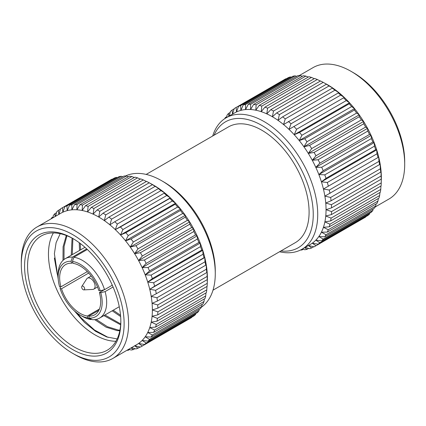 <?xml version="1.0" encoding="UTF-8"?>
<svg xmlns="http://www.w3.org/2000/svg" width="426" height="426" viewBox="0 0 426 426"><rect width="100%" height="100%" fill="white"/><g stroke="black" fill="none" stroke-linecap="round" stroke-linejoin="round"><path stroke-width="0.64" d="M155.607 327.062A79.848 46.099 -120 0 0 156.305 324.458L205.705 295.937A79.848 46.099 -120 0 1 205.007 298.541L155.607 327.062L149.75 327.583A75.876 43.809 -120 0 0 151.203 322.157A75.876 43.809 -120 0 0 152.077 316.262A75.876 43.809 -120 0 0 152.375 309.952L157.87 311.853A79.848 46.099 -120 0 1 157.732 314.878L207.127 286.363A79.848 46.099 -120 0 0 207.26 283.684L207.361 280.271A75.876 43.809 -120 0 0 207.393 278.189A75.876 43.809 -120 0 0 207.1 271.543L206.791 272.544A79.848 46.099 -120 0 0 206.37 269.227L206.221 264.631L205.705 265.206A79.848 46.099 -120 0 0 205.007 261.798L204.768 257.528L204.011 257.687A79.848 46.099 -120 0 0 203.042 254.226L202.755 250.312L201.738 250.078A79.848 46.099 -120 0 0 200.513 246.601L200.204 243.065L198.905 242.453A79.848 46.099 -120 0 0 197.435 238.997L197.147 235.86L195.545 234.902A79.848 46.099 -120 0 0 193.851 231.504L193.612 228.778L191.695 227.5A79.848 46.099 -120 0 0 189.794 224.198L189.639 221.898L187.403 220.333A79.848 46.099 -120 0 0 185.305 217.164L185.278 215.3L182.706 213.479A79.848 46.099 -120 0 0 180.443 210.481L180.565 209.049L177.658 207.015A79.848 46.099 -120 0 0 175.256 204.214L175.565 203.218L172.317 201.008A79.848 46.099 -120 0 0 169.804 198.441L170.32 197.866L166.742 195.523A79.848 46.099 -120 0 0 164.138 193.218L164.894 193.053L160.991 190.63A79.848 46.099 -120 0 0 158.328 188.606L159.351 188.835L155.133 186.37A79.848 46.099 -120 0 0 152.439 184.65L149.222 182.797A79.848 46.099 -120 0 0 148.919 182.632A79.848 46.099 -120 0 0 146.533 181.401L97.133 209.922A79.848 46.099 -120 0 1 99.822 211.312L98.72 217.026L103.044 213.17L152.439 184.65M207.26 283.684A79.848 46.099 -120 0 0 207.27 283.333L207.27 279.621A79.848 46.099 -120 0 0 207.127 276.431L207.1 271.543A75.876 43.809 -120 0 0 206.221 264.631A75.876 43.809 -120 0 0 204.768 257.528A75.876 43.809 -120 0 0 202.755 250.312A75.876 43.809 -120 0 0 200.204 243.065A75.876 43.809 -120 0 0 197.147 235.86A75.876 43.809 -120 0 0 193.612 228.778A75.876 43.809 -120 0 0 189.639 221.898A75.876 43.809 -120 0 0 185.278 215.3A75.876 43.809 -120 0 0 180.565 209.049A75.876 43.809 -120 0 0 175.565 203.218A75.876 43.809 -120 0 0 170.32 197.866A75.876 43.809 -120 0 0 164.894 193.053A75.876 43.809 -120 0 0 159.351 188.835A75.876 43.809 -120 0 0 153.743 185.262A75.876 43.809 -120 0 0 151.922 184.245L148.919 182.632M146.395 181.481L143.333 179.942A79.848 46.099 -120 0 0 140.671 178.893L91.27 207.414A79.848 46.099 -120 0 1 93.933 208.463L93.113 214.129L97.133 209.922M140.292 179.112L137.523 177.85A79.848 46.099 -120 0 0 134.92 177.152L85.525 205.673A79.848 46.099 -120 0 1 88.123 206.37L87.564 211.94L91.27 207.414M112.224 179.282L111.873 179.213A79.848 46.099 -120 0 0 110.909 179.74L61.509 208.261A79.848 46.099 -120 0 0 60.567 208.831L58.852 214.507L58.415 210.348A79.848 46.099 -120 0 0 56.722 211.786L55.62 216.248M117.342 177.61L116.357 177.354A79.848 46.099 -120 0 0 114.264 178.105L64.864 206.626A79.848 46.099 -120 0 1 66.957 205.875L67.186 210.652A75.876 43.809 -120 0 0 62.819 212.212A75.876 43.809 -120 0 0 60.785 213.266L37.014 226.989A75.876 43.809 60 0 1 112.89 270.798A75.876 43.809 60 0 1 112.89 358.41A75.876 43.809 60 0 1 74.955 354.656A75.876 43.809 60 0 1 74.949 354.656L72.713 353.362A72.708 41.977 -120 0 0 124.126 323.675A72.708 41.977 -120 0 0 72.713 234.625A72.708 41.977 -120 0 0 21.3 264.312A72.708 41.977 -120 0 0 72.713 353.362L74.949 354.656M122.752 176.763L121.218 176.284A79.848 46.099 -120 0 0 118.96 176.678L69.56 205.194A79.848 46.099 -120 0 1 71.824 204.805L71.893 209.837A75.876 43.809 -120 0 0 67.186 210.652L69.56 205.194M128.412 176.737L126.405 176.013A79.848 46.099 -120 0 0 124.003 176.039L74.609 204.555A79.848 46.099 -120 0 1 77.01 204.533L76.898 209.784A75.876 43.809 -120 0 0 71.893 209.837L74.609 204.555M134.275 177.525L131.863 176.534A79.848 46.099 -120 0 0 129.344 176.199L79.95 204.714A79.848 46.099 -120 0 1 82.463 205.055L82.143 210.487L85.525 205.673M205.705 295.937L205.992 292.912M153.648 332.365L147.737 332.472A75.876 43.809 -120 0 0 149.75 327.583L154.611 330.022A79.848 46.099 -120 0 1 153.648 332.365L203.042 303.85A79.848 46.099 -120 0 0 204.011 301.502L204.363 298.914M151.113 337.072L145.186 336.78A75.876 43.809 -120 0 0 147.737 332.472L152.338 335.006A79.848 46.099 -120 0 1 151.113 337.072L200.513 308.552A79.848 46.099 -120 0 0 201.738 306.486L202.11 304.388M148.04 341.125L142.124 340.454A75.876 43.809 -120 0 0 145.186 336.78L149.505 339.362A79.848 46.099 -120 0 1 148.04 341.125L197.435 312.604A79.848 46.099 -120 0 0 198.905 310.842L199.256 309.276M144.451 344.474L138.594 343.452A75.876 43.809 -120 0 0 142.124 340.454L146.15 343.036A79.848 46.099 -120 0 1 144.451 344.474L193.851 315.954A79.848 46.099 -120 0 0 195.545 314.516L195.816 313.536M131.496 347.669L135.91 348.947A79.848 46.099 -120 0 0 138.003 348.196L134.621 345.747L140.394 347.094A79.848 46.099 -120 0 0 141.357 346.562L190.757 318.041A79.848 46.099 -120 0 0 191.695 317.471L191.812 317.13M157.732 314.878L152.077 316.262L157.396 318.382A79.848 46.099 -120 0 1 156.97 321.209L206.37 292.689A79.848 46.099 -120 0 0 206.791 289.861L206.993 286.437M205.705 265.206L156.305 293.727A79.848 46.099 -120 0 0 155.607 290.319L205.007 261.798M204.011 257.687L154.611 286.208A79.848 46.099 -120 0 0 153.648 282.747L203.042 254.226M201.738 250.078L152.338 278.599A79.848 46.099 -120 0 0 151.113 275.121L200.513 246.601M198.905 242.453L149.505 270.973A79.848 46.099 -120 0 0 148.04 267.517L197.435 238.997M187.403 220.333L138.003 248.853A79.848 46.099 -120 0 0 135.91 245.685L185.305 217.164M182.706 213.479L133.306 242A79.848 46.099 -120 0 0 131.048 238.997L180.443 210.481M195.545 234.902L146.15 263.417A79.848 46.099 -120 0 0 144.451 260.02L193.851 231.504M191.695 227.5L142.3 256.021A79.848 46.099 -120 0 0 140.394 252.719L189.794 224.198M177.658 207.015L128.258 235.535A79.848 46.099 -120 0 0 125.856 232.734L175.256 204.214M172.317 201.008L122.917 229.529A79.848 46.099 -120 0 0 120.404 226.957L169.804 198.441M166.742 195.523L117.342 224.044A79.848 46.099 -120 0 0 114.743 221.738L164.138 193.218M160.991 190.63L111.596 219.145A79.848 46.099 -120 0 0 108.934 217.122L158.328 188.606M155.133 186.37L105.733 214.89A79.848 46.099 -120 0 0 103.044 213.17M149.222 182.797L99.822 211.312M143.333 179.942L93.933 208.463M137.523 177.85L88.123 206.37M60.465 209.166L58.415 210.348M111.873 179.213L62.473 207.734A79.848 46.099 -120 0 0 61.509 208.261M56.482 212.75L54.826 213.703A79.848 46.099 -120 0 0 53.362 215.465L52.899 217.819M53.058 216.999L51.754 217.755A79.848 46.099 -120 0 0 51.061 218.884M116.357 177.354L66.957 205.875M121.218 176.284L71.824 204.805M126.405 176.013L77.01 204.533M131.863 176.534L82.463 205.055M126.932 350.305A79.848 46.099 -120 0 0 128.258 350.268L129.568 349.512M154.611 330.022L204.011 301.502M152.338 335.006L201.738 306.486M149.505 339.362L198.905 310.842M128.774 349.24L131.048 350.018A79.848 46.099 -120 0 0 133.306 349.629L134.957 348.676M138.003 348.196L140.053 347.014M146.15 343.036L195.545 314.516M141.357 346.562A79.848 46.099 -120 0 0 142.3 345.992L191.695 317.471M157.396 318.382L206.791 289.861M157.87 311.853L207.27 283.333M206.791 272.544L157.396 301.06A79.848 46.099 -120 0 0 156.97 297.747L206.37 269.227M156.305 293.727L151.203 296.395A75.876 43.809 -120 0 0 149.75 289.291L155.607 290.319M154.611 286.208L149.75 289.291A75.876 43.809 -120 0 0 147.737 282.076L153.648 282.747M152.338 278.599L147.737 282.076A75.876 43.809 -120 0 0 145.186 274.829L151.113 275.121M149.505 270.973L145.186 274.829A75.876 43.809 -120 0 0 142.124 267.624L148.04 267.517M138.003 248.853L134.621 253.667A75.876 43.809 -120 0 0 130.255 247.064L135.91 245.685M133.306 242L130.255 247.064A75.876 43.809 -120 0 0 125.548 240.812L131.048 238.997M146.15 263.417L142.124 267.624A75.876 43.809 -120 0 0 138.594 260.542L144.451 260.02M142.3 256.021L138.594 260.542A75.876 43.809 -120 0 0 134.621 253.667L140.394 252.719M128.258 235.535L125.548 240.812A75.876 43.809 -120 0 0 120.542 234.982L125.856 232.734M122.917 229.529L120.542 234.982A75.876 43.809 -120 0 0 115.302 229.63L120.404 226.957M117.342 224.044L115.302 229.63A75.876 43.809 -120 0 0 109.876 224.821L114.743 221.738M111.596 219.145L109.876 224.821A75.876 43.809 -120 0 0 104.327 220.604L108.934 217.122M105.733 214.89L104.327 220.604A75.876 43.809 -120 0 0 98.72 217.026A75.876 43.809 -120 0 0 93.113 214.129A75.876 43.809 -120 0 0 87.564 211.94A75.876 43.809 -120 0 0 82.143 210.487A75.876 43.809 -120 0 0 76.898 209.784L79.95 204.714M62.473 207.734L62.819 212.212L64.864 206.626M54.826 213.703L55.183 216.504M51.754 217.755L51.85 218.426M127.725 349.847L128.258 350.268M156.97 321.209L151.203 322.157L156.305 324.458M131.059 347.92L133.306 349.629M112.89 358.41L136.661 344.687A75.876 43.809 -120 0 0 138.594 343.452L142.3 345.992M157.396 301.06L152.077 303.307A75.876 43.809 -120 0 0 151.203 296.395L156.97 297.747M329.282 226.792A79.848 46.099 -120 0 0 329.98 224.188L379.657 195.507A79.848 46.099 -120 0 1 378.959 198.106L329.282 226.792L323.425 227.314A75.876 43.809 -120 0 0 324.878 221.887A75.876 43.809 -120 0 0 325.757 215.987A75.876 43.809 -120 0 0 326.05 209.683A75.876 43.809 -120 0 0 325.757 203.037L331.407 204.682L381.084 175.997L381.057 171.108L380.748 172.109L331.071 200.79L325.757 203.037A75.876 43.809 -120 0 0 324.878 196.125L330.645 197.472L380.327 168.792L380.178 164.196L324.878 196.125A75.876 43.809 -120 0 0 323.425 189.022L329.282 190.049L378.959 161.363L378.725 157.093L323.425 189.022A75.876 43.809 -120 0 0 321.412 181.806L327.322 182.477L376.999 153.797L376.712 149.877L375.695 149.643L326.012 178.329L321.412 181.806A75.876 43.809 -120 0 0 318.861 174.559L324.788 174.852L374.47 146.166L374.161 142.63L372.862 142.023L323.18 170.704L318.861 174.559A75.876 43.809 -120 0 0 315.799 167.354L321.715 167.248L371.392 138.562L371.105 135.425L369.502 134.467L319.825 163.147L315.799 167.354A75.876 43.809 -120 0 0 312.269 160.272L318.126 159.75L367.808 131.07L367.569 128.343L365.652 127.065L315.975 155.746L312.269 160.272A75.876 43.809 -120 0 0 308.296 153.397A75.876 43.809 -120 0 0 303.93 146.794L309.585 145.415L359.262 116.735L359.235 114.866L356.658 113.044L306.981 141.73L303.93 146.794A75.876 43.809 -120 0 0 299.222 140.543L304.723 138.727L354.4 110.046L354.523 108.614L351.615 106.58L301.933 135.26L299.222 140.543A75.876 43.809 -120 0 0 294.217 134.712L299.531 132.465L349.213 103.784L349.517 102.783L346.274 100.573L296.592 129.254L294.217 134.712A75.876 43.809 -120 0 0 288.977 129.36L344.277 97.432L340.699 95.094L291.017 123.774L288.977 129.36A75.876 43.809 -120 0 0 283.551 124.552L338.851 92.623L334.948 90.195L285.271 118.875L283.551 124.552A75.876 43.809 -120 0 0 278.002 120.334L282.608 116.852L332.285 88.171L333.308 88.406L329.085 85.935L279.408 114.615L278.002 120.334A75.876 43.809 -120 0 0 272.395 116.756L276.719 112.901L326.396 84.22L327.695 84.827L323.18 82.362L273.497 111.042L272.395 116.756A75.876 43.809 -120 0 0 266.788 113.859L270.808 109.652L320.49 80.972A79.848 46.099 -120 0 1 322.876 82.197A79.848 46.099 -120 0 1 323.18 82.362M329.98 193.457A79.848 46.099 -120 0 0 329.282 190.049M328.286 185.938A79.848 46.099 -120 0 0 327.322 182.477M326.012 178.329A79.848 46.099 -120 0 0 324.788 174.852M323.18 170.704A79.848 46.099 -120 0 0 321.715 167.248M311.678 148.583L308.296 153.397L314.068 152.449L363.745 123.764L363.596 121.469L361.354 119.898L311.678 148.583A79.848 46.099 -120 0 0 309.585 145.415M306.981 141.73A79.848 46.099 -120 0 0 304.723 138.727M319.825 163.147A79.848 46.099 -120 0 0 318.126 159.75M315.975 155.746A79.848 46.099 -120 0 0 314.068 152.449M301.933 135.26A79.848 46.099 -120 0 0 299.531 132.465M296.592 129.254A79.848 46.099 -120 0 0 294.078 126.687M291.017 123.774A79.848 46.099 -120 0 0 288.418 121.463M285.271 118.875A79.848 46.099 -120 0 0 282.608 116.852M279.408 114.615A79.848 46.099 -120 0 0 276.719 112.901M273.497 111.042A79.848 46.099 -120 0 0 270.808 109.652M267.608 108.193L266.788 113.859A75.876 43.809 -120 0 0 261.239 111.671L264.945 107.144L314.628 78.464A79.848 46.099 -120 0 1 317.29 79.513L267.608 108.193A79.848 46.099 -120 0 0 264.945 107.144M261.798 106.101L261.239 111.671A75.876 43.809 -120 0 0 255.818 110.217L259.2 105.403L308.877 76.723A79.848 46.099 -120 0 1 311.481 77.415L261.798 106.101A79.848 46.099 -120 0 0 259.2 105.403M234.14 108.896L232.09 110.078L232.527 114.232L234.241 108.561A79.848 46.099 -120 0 1 235.184 107.991A79.848 46.099 -120 0 1 236.148 107.459L236.494 111.942A75.876 43.809 -120 0 0 234.46 112.996L226.137 117.805A75.876 43.809 60 0 1 302.007 161.608A75.876 43.809 60 0 1 302.007 249.226A75.876 43.809 60 0 1 279.525 251.761M232.09 110.078A79.848 46.099 -120 0 0 230.397 111.516L229.294 115.978M230.157 112.48L228.501 113.433L228.858 116.229M228.501 113.433A79.848 46.099 -120 0 0 227.037 115.196L226.579 117.549M226.738 116.729L225.429 117.48L225.524 118.167M225.429 117.48A79.848 46.099 -120 0 0 224.672 118.716M236.494 111.942L238.539 106.356L288.221 77.676A79.848 46.099 -120 0 1 290.314 76.925L240.631 105.605L240.86 110.382A75.876 43.809 -120 0 0 236.494 111.942M240.631 105.605A79.848 46.099 -120 0 0 238.539 106.356M240.86 110.382L243.235 104.924L292.918 76.243A79.848 46.099 -120 0 1 295.175 75.855L245.498 104.535L245.568 109.567A75.876 43.809 -120 0 0 240.86 110.382M245.498 104.535A79.848 46.099 -120 0 0 243.235 104.924M245.568 109.567L248.283 104.285L297.96 75.604A79.848 46.099 -120 0 1 300.362 75.578L250.685 104.258L250.573 109.514A75.876 43.809 -120 0 0 245.568 109.567M250.685 104.258A79.848 46.099 -120 0 0 248.283 104.285M250.573 109.514L253.624 104.445L303.301 75.764A79.848 46.099 -120 0 1 305.82 76.1L256.138 104.785L255.818 110.217A75.876 43.809 -120 0 0 250.573 109.514M256.138 104.785A79.848 46.099 -120 0 0 253.624 104.445M300.49 250.035A79.848 46.099 -120 0 0 301.933 249.998L303.243 249.242M301.39 249.572L301.933 249.998M330.645 220.94A79.848 46.099 -120 0 0 331.071 218.112L380.748 189.426A79.848 46.099 -120 0 1 380.327 192.259L330.645 220.94L324.878 221.887L329.98 224.188M377.968 201.067A79.848 46.099 -120 0 1 376.999 203.415L327.322 232.095L321.412 232.202A75.876 43.809 -120 0 0 323.425 227.314L328.286 229.747L377.968 201.067L378.315 198.479M327.322 232.095A79.848 46.099 -120 0 0 328.286 229.747M375.695 206.051A79.848 46.099 -120 0 1 374.47 208.117L324.788 236.803L318.861 236.51A75.876 43.809 -120 0 0 321.412 232.202L326.012 234.737L375.695 206.051L376.067 203.953M324.788 236.803A79.848 46.099 -120 0 0 326.012 234.737M372.862 210.407A79.848 46.099 -120 0 1 371.392 212.169L321.715 240.85L315.799 240.184A75.876 43.809 -120 0 0 318.861 236.51L323.18 239.093L372.862 210.407L373.213 208.846M321.715 240.85A79.848 46.099 -120 0 0 323.18 239.093M304.734 247.65L306.981 249.359A79.848 46.099 -120 0 1 304.723 249.748L302.449 248.97M302.007 249.226L310.336 244.417A75.876 43.809 -120 0 0 312.269 243.182A75.876 43.809 -120 0 0 315.799 240.184L319.825 242.767L369.502 214.086A79.848 46.099 -120 0 1 367.808 215.524L318.126 244.204L312.269 243.182L315.975 245.722L365.652 217.042A79.848 46.099 -120 0 1 364.709 217.611L315.032 246.292A79.848 46.099 -120 0 1 314.068 246.824L308.296 245.472L311.678 247.927A79.848 46.099 -120 0 1 309.585 248.677L305.17 247.399M318.126 244.204A79.848 46.099 -120 0 0 319.825 242.767M315.032 246.292A79.848 46.099 -120 0 0 315.975 245.722M381.217 183.249A79.848 46.099 -120 0 0 381.227 182.903L381.35 177.754A75.876 43.809 -120 0 1 381.318 179.841L381.217 183.249A79.848 46.099 -120 0 1 381.084 185.928L331.407 214.608L325.757 215.987L331.071 218.112M331.407 214.608A79.848 46.099 -120 0 0 331.545 211.584L381.227 182.903M322.876 82.197L325.879 83.816A75.876 43.809 -120 0 1 327.695 84.827A75.876 43.809 -120 0 1 333.308 88.406A75.876 43.809 -120 0 1 338.851 92.623A75.876 43.809 -120 0 1 344.277 97.432A75.876 43.809 -120 0 1 349.517 102.783A75.876 43.809 -120 0 1 354.523 108.614A75.876 43.809 -120 0 1 359.235 114.866A75.876 43.809 -120 0 1 363.596 121.469A75.876 43.809 -120 0 1 367.569 128.343A75.876 43.809 -120 0 1 371.105 135.425A75.876 43.809 -120 0 1 374.161 142.63A75.876 43.809 -120 0 1 376.712 149.877A75.876 43.809 -120 0 1 378.725 157.093A75.876 43.809 -120 0 1 380.178 164.196A75.876 43.809 -120 0 1 381.057 171.108A75.876 43.809 -120 0 1 381.35 177.754L381.227 179.186L331.545 207.867L326.05 209.683L331.545 211.584M331.071 200.79A79.848 46.099 -120 0 0 330.645 197.472M379.657 164.771A79.848 46.099 -120 0 0 378.959 161.363M377.968 157.258A79.848 46.099 -120 0 0 376.999 153.797M375.695 149.643A79.848 46.099 -120 0 0 374.47 146.166M372.862 142.023A79.848 46.099 -120 0 0 371.392 138.562M361.354 119.898A79.848 46.099 -120 0 0 359.262 116.735M356.658 113.044A79.848 46.099 -120 0 0 354.4 110.046M369.502 134.467A79.848 46.099 -120 0 0 367.808 131.07M365.652 127.065A79.848 46.099 -120 0 0 363.745 123.764M351.615 106.58A79.848 46.099 -120 0 0 349.213 103.784M346.274 100.573A79.848 46.099 -120 0 0 343.761 98.007M340.699 95.094A79.848 46.099 -120 0 0 338.095 92.783M334.948 90.195A79.848 46.099 -120 0 0 332.285 88.171M329.085 85.935A79.848 46.099 -120 0 0 326.396 84.22M286.181 78.853L236.148 107.459M285.83 78.778A79.848 46.099 -120 0 0 284.866 79.311L235.184 107.991M306.981 249.359L308.632 248.406M311.678 247.927L313.728 246.745M380.748 172.109A79.848 46.099 -120 0 0 380.327 168.792M320.352 81.046L317.29 79.513M314.244 78.682L311.481 77.415M291.293 77.181L290.314 76.925M296.704 76.329L295.175 75.855M302.369 76.302L300.362 75.578M308.232 77.09L305.82 76.1M379.657 195.507L379.949 192.477M369.502 214.086L369.773 213.106M365.652 217.042L365.769 216.701M380.748 189.426L380.95 186.008M91.089 355.971A68.064 39.298 60 0 1 25.501 277.555A68.064 39.298 60 0 1 72.713 238.416A68.064 39.298 60 0 1 117.198 298.456A68.064 39.298 60 0 1 120.846 321.779A68.064 39.298 60 0 1 91.089 355.971M99.412 292.545L100.792 292.683L105.105 291.602A34.298 19.804 60 0 1 99.562 318.094A34.298 19.804 60 0 1 92.362 319.676L89.268 318.084L88.693 316.161A29.021 16.752 -120 0 0 94.684 314.819A29.021 16.752 -120 0 0 99.412 292.545L104.264 289.744M89.268 318.084A31.13 17.972 -120 0 0 100.792 292.683M60.939 286.826L59.555 286.687A31.13 17.972 -120 0 1 58.165 276.975L58.165 274.392A34.298 19.804 60 0 1 65.263 258.688A34.298 19.804 60 0 1 72.468 257.112L71.083 261.287L71.653 263.209A29.021 16.752 -120 0 0 65.668 264.551A29.021 16.752 -120 0 0 60.939 286.826L87.319 271.596M71.083 261.287A31.13 17.972 -120 0 0 58.165 276.975M100.222 290.761L98.843 290.623A29.021 16.752 -120 0 0 73.032 263.348L72.463 261.426L73.847 257.251A34.298 19.804 60 0 1 104.535 289.68L100.222 290.761A31.13 17.972 -120 0 0 72.463 261.426M108.204 337.435L94.497 330.006L81.361 318.084L77.159 313.126M58.165 277.14L57.18 273.753L54.368 258.05M53.372 232.921A65.955 38.079 -120 0 0 62.121 300.106A65.955 38.079 -120 0 0 115.931 341.279M73.464 238.858A65.955 38.079 -120 0 0 41.226 236.015A65.955 38.079 -120 0 0 41.226 312.173A65.955 38.079 -120 0 0 107.182 350.252A65.955 38.079 -120 0 0 120.84 320.911M119.797 330.789L117.07 330.597L106.133 327.189L94.678 319.633M62.989 260.414L63.085 246.734L66.296 235.493M120.654 324.83L103.891 315.597M71.243 255.243L72.069 238.102M120.638 316.539L112.182 310.81M79.534 250.456L79.236 242.698M119.924 330.161L118.109 330.001L107.395 326.699L96.159 319.399M63.996 259.54L64.07 246.563L66.941 235.743M120.718 323.936L104.924 315M72.276 254.641L72.883 238.539M120.531 315.293L113.215 310.213M80.567 249.854L80.253 243.454M60.204 233.677L56.115 242.623L54.39 253.688L58.282 279.664M74.326 310.815L84.476 322.386L95.483 331.274L106.612 336.907L117.145 338.947M72.468 257.112L86.702 248.89M87.319 249.471L73.847 257.251M104.535 289.68L112.283 285.202M113.066 287.002L105.105 291.602M91.505 319.234L90.983 319.537A34.298 19.804 60 0 1 82.415 316.396L80.173 315.102A31.13 17.972 -120 0 0 87.889 317.945L90.983 319.537M99.412 309.036L87.314 316.023A29.021 16.752 -120 0 1 61.509 288.748L60.125 288.61L60.295 287.108L60.806 286.81M71.653 263.209L72.798 262.549M88.693 316.161L98.843 310.304M61.509 288.748L88.699 273.05M60.125 288.61A31.13 17.972 -120 0 0 80.173 315.102M87.314 316.023L87.889 317.945M83.73 289.882A2.109 1.219 -120 0 0 83.874 289.888A2.109 1.219 -120 0 0 84.215 287.353A2.109 1.219 -120 0 0 81.851 286.384A2.109 1.219 -120 0 0 82.048 288.471A2.109 1.219 -120 0 0 83.73 289.882M81.851 286.384L86.691 278.913A6.331 3.658 60 0 1 87.458 278.173A6.331 3.658 60 0 1 94.758 284.067A6.331 3.658 60 0 1 93.789 289.137A6.331 3.658 60 0 1 92.761 289.43L83.874 289.888M201.29 307.279A75.876 43.809 -120 0 0 215.274 273.636A75.876 43.809 -120 0 0 161.624 180.709A75.876 43.809 -120 0 0 125.5 176.002M163.861 182.003L161.624 180.709L163.861 182.003A72.708 41.977 60 0 1 215.274 271.053L215.274 273.636M207.27 279.621L157.87 308.142A79.848 46.099 -120 0 0 157.732 304.952L207.127 276.431M157.87 308.142L152.375 309.952A75.876 43.809 -120 0 0 152.077 303.307L157.732 304.952M21.3 264.312L21.3 261.724A75.876 43.809 60 0 1 37.014 226.989M353.287 72.638L351.051 71.344A75.876 43.809 -120 0 0 351.045 71.344L353.287 72.638A72.708 41.977 60 0 1 404.7 161.688L404.7 164.276A75.876 43.809 -120 0 0 351.051 71.344A75.876 43.809 -120 0 0 313.11 67.59L299.286 75.567M375.162 206.988L388.986 199.011A75.876 43.809 -120 0 0 404.7 164.276M212.696 136.006A75.876 43.809 60 0 1 226.137 117.805M280.931 250.951A72.708 41.977 -120 0 0 298.189 163.818A72.708 41.977 -120 0 0 214.097 135.196M213 290.17L295.25 242.687A66.834 38.585 -120 0 0 295.25 165.512A66.834 38.585 -120 0 0 228.416 126.927L146.166 174.415M331.545 207.867A79.848 46.099 -120 0 0 331.407 204.682M381.227 179.186A79.848 46.099 -120 0 0 381.084 175.997M344.277 97.432L288.977 129.36M349.517 102.783L294.217 134.712M354.523 108.614L299.222 140.543M367.569 128.343L312.269 160.272M371.105 135.425L315.799 167.354M359.235 114.866L303.93 146.794M363.596 121.469L308.296 153.397M374.161 142.63L318.861 174.559M376.712 149.877L321.412 181.806M378.725 157.093L323.425 189.022M170.32 197.866L115.302 229.63M175.565 203.218L120.542 234.982M180.565 209.049L125.548 240.812M193.612 228.778L138.594 260.542M197.147 235.86L142.124 267.624M185.278 215.3L130.255 247.064M189.639 221.898L134.621 253.667M200.204 243.065L145.186 274.829M202.755 250.312L147.737 282.076M204.768 257.528L149.75 289.291M99.562 318.094L119.259 306.725M65.263 258.688L84.96 247.32M93.789 289.137L97.501 286.991M87.458 278.173L91.169 276.027"/></g></svg>
